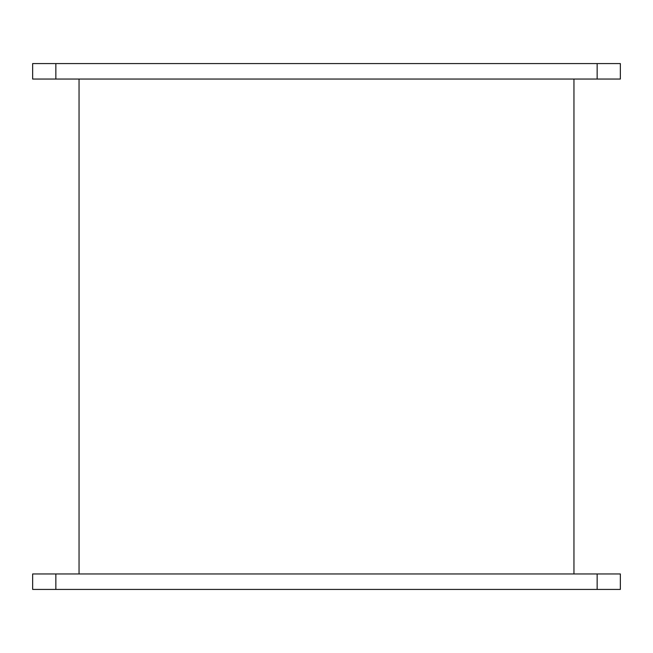 <?xml version="1.0" encoding="UTF-8"?>
<svg xmlns="http://www.w3.org/2000/svg" width="653" height="653" viewBox="0 0 653 653"><rect width="100%" height="100%" fill="white"/><g stroke="black" fill="none" stroke-linecap="round" stroke-linejoin="round"><path stroke-width="0.98" d="M620.35 573.954L32.65 573.954L32.65 589.422L620.35 589.422L620.35 573.954M620.35 79.046L620.35 63.578L32.65 63.578L32.65 79.046L620.35 79.046M573.954 79.046L573.954 573.954M79.046 79.046L79.046 573.954M597.152 573.954L597.152 589.422M55.848 573.954L55.848 589.422M55.848 79.046L55.848 63.578M597.152 79.046L597.152 63.578"/></g></svg>
